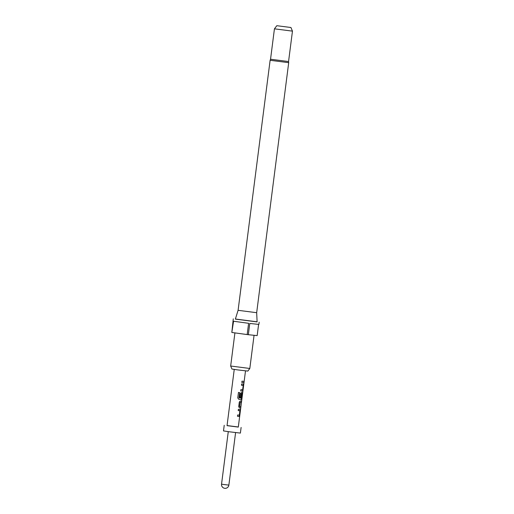<?xml version="1.0" encoding="UTF-8"?>
<svg xmlns="http://www.w3.org/2000/svg" width="514" height="514" viewBox="0 0 514 514"><rect width="100%" height="100%" fill="white"/><g stroke="black" fill="none" stroke-linecap="round" stroke-linejoin="round"><path stroke-width="0.77" d="M244.073 382.031C243.938 383.065 243.88 383.052 243.887 381.986C244.144 380.964 244.208 380.983 244.073 382.031C244.208 380.983 244.144 380.964 243.887 381.986M239.273 416.481L237.481 416.289L239.273 416.481L240.166 409.497L238.38 409.305L238.213 410.609L239.935 410.795L238.213 410.602M239.171 416.462L240.064 409.485M241.451 401.061L241.291 402.353L240.186 402.25L241.4 402.366L241.567 401.068L240.334 400.952L239.306 402.064L238.721 406.619L239.434 407.93L240.674 408.045L240.841 406.747L239.672 406.548L240.276 402.263M240.725 406.741L240.558 408.032L239.402 407.923M242.12 393.743L241.284 393.653L242.145 393.833L241.561 398.119L239.074 397.842L239.665 392.6L238.457 392.452L237.757 397.92L238.734 399.269L241.047 399.532L241.439 399.571L241.914 398.376L242.332 392.593L241.413 392.497L240.385 393.608L239.909 397.341L240.835 397.444L241.374 393.666M242.229 392.574L241.336 399.558L238.734 399.269M241.284 393.653L240.751 397.431L239.909 397.335M243.186 385.429L241.458 385.243L243.206 385.519L242.627 389.811L240.899 389.625L240.732 390.923L242.133 391.077L242.524 391.115L242.993 389.927L243.578 385.371L243.418 384.138L241.625 383.945L241.458 385.243M243.315 384.119L242.884 389.908L242.422 391.103L240.732 390.923M243.977 381.375L243.809 382.667L241.818 382.467L243.919 382.686L244.086 381.382L241.985 381.17L241.818 382.467M290.937 27.505L276.821 25.7L290.937 27.505L292.46 31.136L288.56 61.545L270.544 59.232L270.12 60.286L238.091 310.315L235.348 319.123L257.109 321.912L256.672 312.698L238.091 310.315M292.46 31.136L274.437 28.829L270.544 59.232M249.817 368.474L247.832 371.082L237.821 369.919L231.936 369.046L230.67 366.026L249.817 368.474L254.064 335.295M257.103 321.803L235.38 319.021M233.279 318.853L231.827 332.449L233.568 321.244L248.615 323.306L247.176 334.569L232.129 332.507M259.178 322.175L258.889 324.424L249.778 323.447L248.339 334.71L247.176 334.569M238.31 426.993L227.047 425.553M241.117 427.449L240.391 433.084L229.726 431.837L223.5 430.918L224.22 425.284M244.009 382.512L238.297 427.089L227.04 425.65L234.243 369.425M239.935 410.795L239.421 415.087L237.648 414.984L237.481 416.289M258.6 324.43L257.167 335.61L248.339 334.71M238.959 397.74L239.614 392.593M239.582 406.535L240.211 402.346M256.672 312.698L288.701 62.669L270.12 60.286M228.274 431.644L221.54 484.175L223.352 484.458L228.865 485.113L235.592 432.582M276.821 25.7L274.437 28.829M234.917 332.886L230.67 366.019M245.499 370.87L244.137 381.549M221.54 484.175A3.688 3.688 0 0 0 224.702 488.3A3.688 3.688 0 0 0 228.865 485.113M288.701 62.669L288.56 61.539"/></g></svg>
